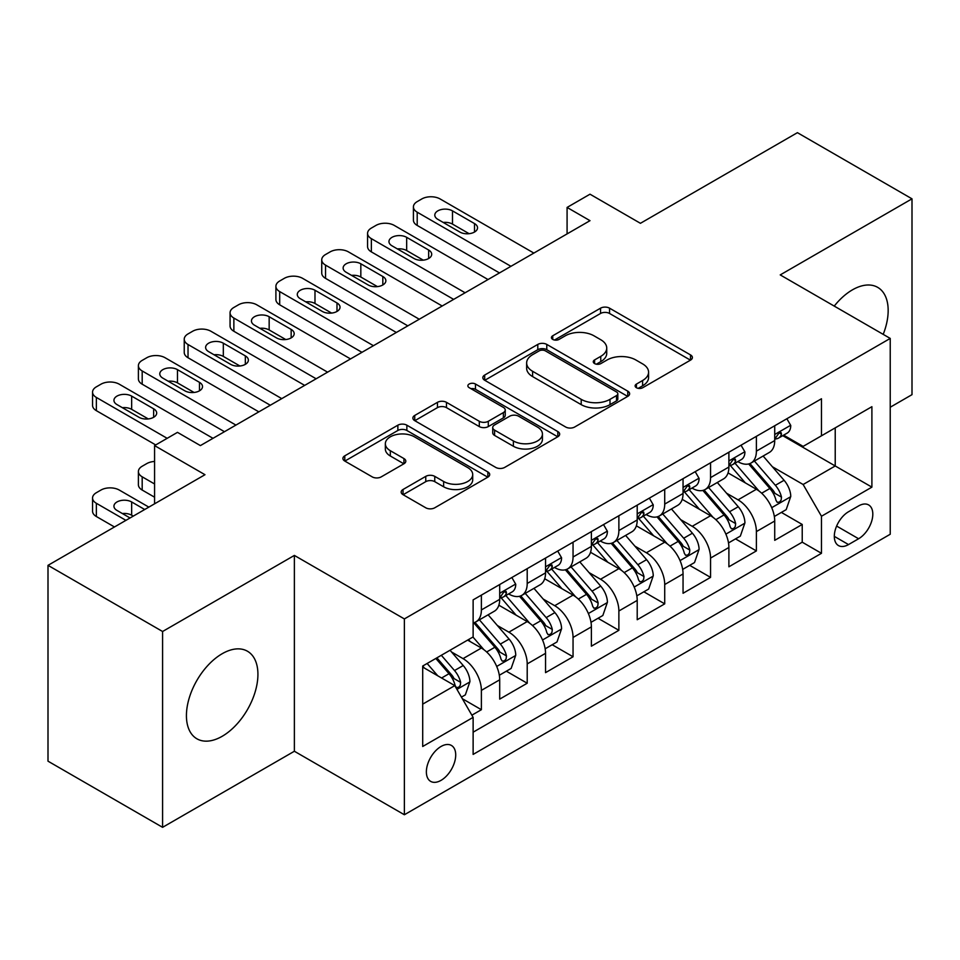 <?xml version="1.0" encoding="UTF-8"?>
<svg xmlns="http://www.w3.org/2000/svg" width="960" height="960" viewBox="0 0 960 960"><rect width="100%" height="100%" fill="white"/><g stroke="black" fill="none" stroke-linecap="round" stroke-linejoin="round"><path stroke-width="1.44" d="M636.432 387.72A4.452 2.568 0 0 0 642.732 387.72L690.528 360.12A6.36 3.672 0 0 0 692.388 357.528A6.36 3.672 0 0 0 690.528 354.924L609.552 308.172A6.36 3.672 0 0 0 600.552 308.172L552.744 335.772A4.452 2.568 0 0 0 551.436 337.584A4.452 2.568 0 0 0 552.744 339.408A4.452 2.568 0 0 0 559.044 339.408L565.236 335.832A20.364 11.76 0 0 1 594.024 335.832L600.768 339.732A20.364 11.76 0 0 1 606.732 348.048A20.364 11.76 0 0 1 600.768 356.352L594.588 359.928A4.452 2.568 0 0 0 593.28 361.74A4.452 2.568 0 0 0 594.588 363.564A4.452 2.568 0 0 0 600.888 363.564L607.068 359.988A20.364 11.76 0 0 1 635.868 359.988L642.612 363.888A20.364 11.76 0 0 1 648.576 372.204A20.364 11.76 0 0 1 642.612 380.508L636.432 384.084A4.452 2.568 0 0 0 635.124 385.896A4.452 2.568 0 0 0 636.432 387.72L636.432 384.084M222.18 736.296A50.556 29.196 120 0 0 255.204 691.74A50.556 29.196 120 0 0 247.452 651.228A50.556 29.196 120 0 0 222.18 653.724A50.556 29.196 120 0 0 189.144 698.28A50.556 29.196 120 0 0 196.896 738.792A50.556 29.196 120 0 0 222.18 736.296M883.2 334.368A50.556 29.196 120 0 0 877.692 287.364A50.556 29.196 120 0 0 852.408 289.86A50.556 29.196 120 0 0 834.24 306.096M441.036 780.36A20.748 11.976 120 0 0 454.596 762.072A20.748 11.976 120 0 0 451.416 745.452A20.748 11.976 120 0 0 441.036 746.484A20.748 11.976 120 0 0 427.488 764.76A20.748 11.976 120 0 0 430.668 781.38A20.748 11.976 120 0 0 441.036 780.36M403.044 489.48A6.36 3.672 0 0 0 401.172 492.072A6.36 3.672 0 0 0 403.044 494.676L425.76 507.792A6.36 3.672 0 0 0 434.76 507.792L487.848 477.144A6.36 3.672 0 0 0 489.708 474.54A6.36 3.672 0 0 0 487.848 471.948L406.86 425.184A6.36 3.672 0 0 0 397.86 425.184L344.772 455.844A6.36 3.672 0 0 0 342.912 458.436A6.36 3.672 0 0 0 344.772 461.04L372.216 476.88A6.36 3.672 0 0 0 381.216 476.88L403.944 463.764A6.36 3.672 0 0 0 405.804 461.16A6.36 3.672 0 0 0 403.944 458.568L390.324 450.708A17.016 9.828 0 0 1 385.344 443.76A17.016 9.828 0 0 1 395.856 434.688A17.016 9.828 0 0 1 414.396 436.812L467.712 467.592A17.016 9.828 0 0 1 472.704 474.54A17.016 9.828 0 0 1 462.192 483.624A17.016 9.828 0 0 1 443.64 481.488L434.76 476.364A6.36 3.672 0 0 0 425.76 476.364L403.044 489.48L403.044 494.676M890.232 407.232L912 394.656L912 198.828L797.412 132.672L640.428 223.308L590.004 194.196L567.084 207.432L590.004 220.668L200.4 445.596L177.48 432.36L154.572 445.596L154.572 503.82M162.588 631.5L162.588 827.328L294.372 751.248L294.372 555.42L162.588 631.5L48 565.344L204.984 474.708L154.572 445.596M294.372 555.42L404.376 618.924L890.232 338.424L890.232 534.252L404.376 814.752L404.376 618.924M912 198.828L780.228 274.908L890.232 338.424M565.68 427.008A6.36 3.672 0 0 0 574.68 427.008L627.768 396.36A6.36 3.672 0 0 0 629.628 393.756A6.36 3.672 0 0 0 627.768 391.164L546.78 344.412A6.36 3.672 0 0 0 537.792 344.412L484.692 375.06A6.36 3.672 0 0 0 482.832 377.652A6.36 3.672 0 0 0 484.692 380.256L565.68 427.008M470.952 388.68A4.452 2.568 0 0 1 475.476 389.316L475.476 384.024L557.808 431.556A6.36 3.672 0 0 1 559.668 434.148A6.36 3.672 0 0 1 557.808 436.752L504.72 467.4A6.36 3.672 0 0 1 495.72 467.4L414.732 420.648L414.732 415.452A6.36 3.672 0 0 0 412.872 418.044A6.36 3.672 0 0 0 414.732 420.648M414.732 415.452L437.46 402.336A6.36 3.672 0 0 1 446.46 402.336L479.304 421.296A6.36 3.672 0 0 0 488.292 421.296L503.364 412.596A6.36 3.672 0 0 0 505.236 409.992A6.36 3.672 0 0 0 503.364 407.4L469.176 387.66A4.452 2.568 0 0 1 467.868 385.836A4.452 2.568 0 0 1 470.616 383.46A4.452 2.568 0 0 1 475.476 384.024M162.588 827.328L48 761.172L48 565.344M471.864 715.188L481.38 709.704L462.348 698.712M451.536 651.984L463.044 658.62A25.932 14.964 60 0 1 481.38 690.384L499.704 679.8L499.704 699.108L527.208 683.232L506.352 671.196M497.364 625.512L508.872 632.16A25.932 14.964 60 0 1 527.208 663.912L545.544 653.328L545.544 672.648L573.048 656.772L552.192 644.736M543.204 599.052L554.712 605.7A25.932 14.964 60 0 1 573.048 637.452L591.384 626.868L591.384 646.188L618.876 630.312L598.032 618.264M589.044 572.592L600.552 579.24A25.932 14.964 60 0 1 618.876 610.992L637.212 600.408L637.212 619.728L664.716 603.852L643.86 591.804M634.872 546.132L646.38 552.768A25.932 14.964 60 0 1 664.716 584.532L683.052 573.948L683.052 593.268L710.556 577.38L689.7 565.344M680.712 519.672L692.22 526.308A25.932 14.964 60 0 1 710.556 558.072L728.892 547.476L728.892 566.796L756.384 550.92L756.384 531.6A25.932 14.964 -120 0 0 738.06 499.848L726.54 493.2M735.528 538.884L756.384 550.92M499.704 679.8A25.932 14.964 -120 0 0 481.38 648.036L467.628 640.104M545.544 653.328A25.932 14.964 -120 0 0 527.208 621.576L498.864 605.208M591.384 626.868A25.932 14.964 -120 0 0 573.048 595.116L544.704 578.748M637.212 600.408A25.932 14.964 -120 0 0 618.876 568.656L590.532 552.288M683.052 573.948A25.932 14.964 -120 0 0 664.716 542.184L636.372 525.828M728.892 547.476A25.932 14.964 -120 0 0 710.556 515.724L682.212 499.356M858.6 505.932L848.52 511.752A20.1 11.604 120 0 0 835.392 529.464A20.1 11.604 120 0 0 838.476 545.568A20.1 11.604 120 0 0 848.52 544.572L858.6 538.752A20.1 11.604 120 0 0 871.728 521.04A20.1 11.604 120 0 0 868.644 504.936A20.1 11.604 120 0 0 858.6 505.932M422.7 704.136L454.788 685.62L473.124 717.372L473.124 754.416L821.472 553.308L821.472 516.252L803.136 484.5L772.38 466.74M473.124 717.372L422.7 746.484L422.7 666.036L473.124 636.924L473.124 599.88L821.472 398.76L821.472 435.804L871.896 406.692L871.896 487.14L821.472 516.252M508.632 593.916L508.872 594.06A25.932 14.964 60 0 0 521.844 595.344L540.18 584.748A25.932 14.964 -120 0 0 545.544 572.88L545.544 558.06M554.472 567.456L554.712 567.588A25.932 14.964 60 0 0 567.672 568.872L586.008 558.288A25.932 14.964 -120 0 0 591.384 546.42L591.384 531.6M600.312 540.996L600.552 541.128A25.932 14.964 60 0 0 613.512 542.412L631.848 531.828A25.932 14.964 -120 0 0 637.212 519.96L637.212 505.14M646.14 514.524L646.38 514.668A25.932 14.964 60 0 0 659.352 515.952L677.676 505.368A25.932 14.964 -120 0 0 683.052 493.5L683.052 478.68M691.98 488.064L692.22 488.208A25.932 14.964 60 0 0 705.18 489.492L723.516 478.908A25.932 14.964 -120 0 0 728.892 467.028L728.892 452.208M473.124 732.192L802.224 542.184L802.224 524.46L774.72 540.336L774.72 521.016A25.932 14.964 -120 0 0 756.384 489.264L728.04 472.896M737.82 461.604L738.06 461.736A25.932 14.964 -120 0 0 751.02 463.02A25.932 14.964 -120 0 0 756.384 451.152L756.384 436.332M751.02 463.02L769.356 452.436A25.932 14.964 -120 0 0 774.72 440.568L774.72 425.748M481.38 595.116L481.38 609.936A25.932 14.964 60 0 1 476.004 621.804A25.932 14.964 60 0 1 473.124 622.848M476.004 621.804L494.34 611.22A25.932 14.964 -120 0 0 499.704 599.352L499.704 584.532M527.208 568.644L527.208 583.464A25.932 14.964 60 0 1 521.844 595.344M573.048 542.184L573.048 557.004A25.932 14.964 60 0 1 567.672 568.872M618.876 515.724L618.876 530.544A25.932 14.964 60 0 1 613.512 542.412M664.716 489.264L664.716 504.084A25.932 14.964 60 0 1 659.352 515.952M710.556 462.792L710.556 477.612A25.932 14.964 60 0 1 705.18 489.492M710.556 558.072L710.556 577.38M664.716 584.532L664.716 603.852M618.876 610.992L618.876 630.312M573.048 637.452L573.048 656.772M527.208 663.912L527.208 683.232M481.38 690.384L481.38 709.704M454.788 685.62L422.7 667.092M803.136 484.5L835.224 465.972L835.224 427.872L871.896 406.692M782.736 435.672L871.896 487.14M783.648 435.144L803.136 446.388L821.472 435.804M294.372 751.248L404.376 814.752M567.084 207.432L567.084 233.892M781.368 512.412L802.224 524.46M802.224 542.184L821.472 553.308M638.208 388.344L642.612 385.8A20.364 11.76 0 0 0 648.576 377.496L648.576 372.204M606.732 348.048L606.732 353.34A20.364 11.76 0 0 1 600.768 361.644L596.364 364.188M690.444 360.168L609.552 313.464A6.36 3.672 0 0 0 600.552 313.464L554.52 340.032M627.684 396.408L546.78 349.704A6.36 3.672 0 0 0 537.792 349.704L484.776 380.304M616.524 395.58A4.452 2.568 0 0 0 617.82 393.756A4.452 2.568 0 0 0 616.524 391.944L545.436 350.904A4.452 2.568 0 0 0 539.136 350.904L532.608 354.672A20.364 11.76 0 0 0 526.644 362.976A20.364 11.76 0 0 0 532.608 371.292L581.208 399.348A20.364 11.76 0 0 0 609.996 399.348L616.524 395.58L616.524 400.872A4.452 2.568 0 0 0 617.82 399.048L617.82 393.756M526.644 362.976L526.644 368.268A20.364 11.76 0 0 0 532.608 376.584L532.608 371.292M616.524 400.872L609.996 404.64A20.364 11.76 0 0 1 581.208 404.64L532.608 376.584M414.816 420.696L437.46 407.628L437.46 402.336M505.236 409.992L505.236 415.284A6.36 3.672 0 0 1 503.364 417.888L488.292 426.588A6.36 3.672 0 0 1 479.304 426.588L446.46 407.628A6.36 3.672 0 0 0 437.46 407.628M475.476 389.316L557.724 436.8M513.384 440.964A17.016 9.828 0 0 0 531.924 443.1A17.016 9.828 0 0 0 542.436 434.016A17.016 9.828 0 0 0 537.444 427.068L518.664 416.232A6.36 3.672 0 0 0 509.664 416.232L494.592 424.932A6.36 3.672 0 0 0 492.732 427.524A6.36 3.672 0 0 0 494.592 430.128L513.384 440.964L513.384 446.256A17.016 9.828 0 0 0 531.924 448.392A17.016 9.828 0 0 0 542.436 439.308L542.436 434.016M492.732 427.524L492.732 432.816A6.36 3.672 0 0 0 494.592 435.42L494.592 430.128M513.384 446.256L494.592 435.42M472.704 474.54L472.704 479.832A17.016 9.828 0 0 1 462.192 488.916A17.016 9.828 0 0 1 443.64 486.78L434.76 481.656A6.36 3.672 0 0 0 425.76 481.656L403.128 494.724M385.344 443.76L385.344 449.052A17.016 9.828 0 0 0 390.324 456L390.324 450.708M403.86 463.812L390.324 456M487.764 477.192L406.86 430.476A6.36 3.672 0 0 0 397.86 430.476L344.856 461.088M774.336 516.48L786.18 509.64L790.764 496.404A17.172 9.912 -120 0 0 784.068 480.276L763.128 456.036M758.94 490.944L735 463.224M745.32 482.868L731.424 466.788A41.16 23.76 -120 0 0 730.152 465.348M748.68 463.956L769.86 488.484A17.172 9.912 60 0 1 775.992 500.316L777.24 502.356L779.556 502.02L781.116 500.136L781.488 497.136A17.172 9.912 -120 0 0 775.368 485.304L754.428 461.064M749.928 463.56L772.692 489.912A8.748 5.052 60 0 1 774.9 493.332L781.488 497.136M510.936 266.316L417.204 212.196A12.96 7.488 0 0 1 413.412 206.904A12.96 7.488 0 0 1 417.204 201.612L421.788 198.96A12.96 7.488 0 0 1 440.124 198.96L533.856 253.08M413.412 206.904L413.412 220.128A12.96 7.488 180 0 0 417.204 225.432L499.476 272.928M786.864 418.74L790.764 425.484A17.172 9.912 60 0 1 787.212 433.08L778.5 438.108A17.172 9.912 -120 0 0 781.488 434.16L781.128 432.636L778.98 433.056L775.992 437.328A17.172 9.912 60 0 1 774.72 439.776M437.832 219.336A10.368 5.988 180 0 1 434.796 215.1A10.368 5.988 180 0 1 441.192 209.568A10.368 5.988 180 0 1 452.496 210.876L474.504 223.572A10.368 5.988 180 0 1 477.54 227.808A10.368 5.988 180 0 1 471.132 233.34A10.368 5.988 180 0 1 459.828 232.044L437.832 219.336M775.296 438.912L775.368 438.912A17.172 9.912 -120 0 0 778.5 438.108M443.232 222.456A10.368 5.988 180 0 1 452.496 224.1L469.104 233.688M728.496 542.94L740.34 536.1L744.924 522.864A17.172 9.912 -120 0 0 738.24 506.736L717.3 482.496M713.1 517.404L689.16 489.684M699.48 509.328L685.584 493.248A41.16 23.76 -120 0 0 684.312 491.82M702.852 490.416L724.032 514.944A17.172 9.912 60 0 1 730.152 526.776L731.4 528.816L733.728 528.492L735.276 526.596L735.648 523.596A17.172 9.912 -120 0 0 729.528 511.764L708.588 487.524M704.088 490.02L726.852 516.372A8.748 5.052 60 0 1 729.06 519.792L735.648 523.596M682.668 569.4L694.512 562.56L699.096 549.336A17.172 9.912 -120 0 0 692.4 533.208L671.46 508.956M667.26 543.864L643.332 516.156M653.64 535.8L639.756 519.708A41.16 23.76 -120 0 0 638.472 518.28M657.012 516.888L678.192 541.404A17.172 9.912 60 0 1 684.324 553.236L685.572 555.276L687.888 554.952L689.448 553.056L689.82 550.068A17.172 9.912 -120 0 0 683.7 538.236L662.748 513.984M658.26 516.48L681.012 542.832A8.748 5.052 60 0 1 683.22 546.252L689.82 550.068M636.828 595.872L648.672 589.032L653.256 575.796A17.172 9.912 -120 0 0 646.572 559.668L625.62 535.416M621.432 570.324L597.492 542.616M607.812 562.26L593.916 546.168A41.16 23.76 -120 0 0 592.644 544.74M611.172 543.348L632.364 567.864A17.172 9.912 60 0 1 638.484 579.708L639.732 581.736L642.048 581.412L643.608 579.528L643.98 576.528A17.172 9.912 -120 0 0 637.86 564.696L616.92 540.444M612.42 542.94L635.184 569.292A8.748 5.052 60 0 1 637.392 572.724L643.98 576.528M591 622.332L602.844 615.492L607.416 602.256A17.172 9.912 -120 0 0 600.732 586.128L579.792 561.888M575.592 596.784L551.664 569.076M561.972 588.72L548.076 572.64A41.16 23.76 -120 0 0 546.804 571.2M565.344 569.808L586.524 594.336A17.172 9.912 60 0 1 592.644 606.168L593.892 608.208L596.22 607.872L597.768 605.988L598.152 602.988A17.172 9.912 -120 0 0 592.02 591.156L571.08 566.916M566.592 569.412L589.344 595.764A8.748 5.052 60 0 1 591.552 599.184L598.152 602.988M465.108 292.776L371.364 238.656A12.96 7.488 0 0 1 367.572 233.364A12.96 7.488 0 0 1 371.364 228.072L375.948 225.42A12.96 7.488 0 0 1 394.284 225.42L488.016 279.54M367.572 233.364L367.572 246.6A12.96 7.488 180 0 0 371.364 251.892L453.648 299.388M741.036 445.2L744.924 451.944A17.172 9.912 60 0 1 741.372 459.552L732.66 464.58A17.172 9.912 -120 0 0 735.648 460.62L735.288 459.096L733.14 459.528L730.152 463.8A17.172 9.912 60 0 1 728.892 466.236M391.992 245.808A10.368 5.988 180 0 1 388.956 241.572A10.368 5.988 180 0 1 395.364 236.04A10.368 5.988 180 0 1 406.668 237.336L428.664 250.032A10.368 5.988 180 0 1 431.7 254.268A10.368 5.988 180 0 1 425.304 259.8A10.368 5.988 180 0 1 414 258.504L391.992 245.808M729.456 465.384L729.528 465.384A17.172 9.912 -120 0 0 732.66 464.58M397.392 248.916A10.368 5.988 180 0 1 406.668 250.56L423.264 260.148M419.268 319.236L325.536 265.116A12.96 7.488 0 0 1 321.732 259.824A12.96 7.488 0 0 1 325.536 254.532L330.12 251.892A12.96 7.488 0 0 1 348.456 251.892L442.188 306M321.732 259.824L321.732 273.06A12.96 7.488 180 0 0 325.536 278.352L407.808 325.848M695.196 471.66L699.096 478.416A17.172 9.912 60 0 1 695.532 486.012L686.832 491.04A17.172 9.912 -120 0 0 689.82 487.08L689.46 485.556L687.312 485.988L684.324 490.26A17.172 9.912 60 0 1 683.052 492.696M346.164 272.268A10.368 5.988 180 0 1 343.128 268.032A10.368 5.988 180 0 1 349.524 262.5A10.368 5.988 180 0 1 360.828 263.796L382.824 276.504A10.368 5.988 180 0 1 385.872 280.728A10.368 5.988 180 0 1 379.464 286.26A10.368 5.988 180 0 1 368.16 284.964L346.164 272.268M683.628 491.844L683.7 491.844A17.172 9.912 -120 0 0 686.832 491.04M351.552 275.376A10.368 5.988 180 0 1 360.828 277.032L377.436 286.62M373.428 345.696L279.696 291.588A12.96 7.488 0 0 1 275.904 286.296A12.96 7.488 0 0 1 279.696 281.004L284.28 278.352A12.96 7.488 0 0 1 302.616 278.352L396.348 332.472M275.904 286.296L275.904 299.52A12.96 7.488 180 0 0 279.696 304.812L361.968 352.32M649.368 498.132L653.256 504.876A17.172 9.912 60 0 1 649.704 512.472L640.992 517.5A17.172 9.912 -120 0 0 643.98 513.54L643.62 512.016L641.472 512.448L638.484 516.72A17.172 9.912 60 0 1 637.212 519.168M300.324 298.728A10.368 5.988 180 0 1 297.288 294.492A10.368 5.988 180 0 1 303.684 288.96A10.368 5.988 180 0 1 314.988 290.256L336.996 302.964A10.368 5.988 180 0 1 340.032 307.2A10.368 5.988 180 0 1 333.624 312.732A10.368 5.988 180 0 1 322.32 311.436L300.324 298.728M637.788 518.304L637.86 518.304A17.172 9.912 -120 0 0 640.992 517.5M305.724 301.848A10.368 5.988 180 0 1 314.988 303.492L331.596 313.08M327.6 372.168L233.868 318.048A12.96 7.488 0 0 1 230.064 312.756A12.96 7.488 0 0 1 233.868 307.464L238.452 304.812A12.96 7.488 0 0 1 256.776 304.812L350.52 358.932M230.064 312.756L230.064 325.98A12.96 7.488 180 0 0 233.868 331.272L316.14 378.78M603.528 524.592L607.416 531.336A17.172 9.912 60 0 1 603.864 538.932L595.152 543.96A17.172 9.912 -120 0 0 598.152 540.012L597.78 538.488L595.644 538.908L592.644 543.18A17.172 9.912 60 0 1 591.384 545.628M254.484 325.188A10.368 5.988 180 0 1 251.448 320.952A10.368 5.988 180 0 1 257.856 315.42A10.368 5.988 180 0 1 269.16 316.728L291.156 329.424A10.368 5.988 180 0 1 294.192 333.66A10.368 5.988 180 0 1 287.796 339.192A10.368 5.988 180 0 1 276.492 337.896L254.484 325.188M591.948 544.764L592.02 544.764A17.172 9.912 -120 0 0 595.152 543.96M259.884 328.308A10.368 5.988 180 0 1 269.16 329.952L285.756 339.54M545.16 648.792L557.004 641.952L561.588 628.716A17.172 9.912 -120 0 0 554.892 612.588L533.952 588.348M529.752 623.256L505.824 595.536M516.132 615.18L502.248 599.1A41.16 23.76 -120 0 0 500.964 597.672M519.504 596.268L540.684 620.796A17.172 9.912 60 0 1 546.816 632.628L548.064 634.668L550.38 634.344L551.94 632.448L552.312 629.448A17.172 9.912 -120 0 0 546.192 617.616L525.24 593.376M520.752 595.872L543.516 622.224A8.748 5.052 60 0 1 545.712 625.644L552.312 629.448M281.76 398.628L188.028 344.508A12.96 7.488 0 0 1 184.236 339.216A12.96 7.488 0 0 1 188.028 333.924L192.612 331.272A12.96 7.488 0 0 1 210.948 331.272L304.68 385.392M184.236 339.216L184.236 352.452A12.96 7.488 180 0 0 188.028 357.744L270.3 405.24M557.688 551.052L561.588 557.796A17.172 9.912 60 0 1 558.024 565.404L549.324 570.432A17.172 9.912 -120 0 0 552.312 566.472L551.952 564.948L549.804 565.38L546.816 569.652A17.172 9.912 60 0 1 545.544 572.088M208.656 351.66A10.368 5.988 180 0 1 205.62 347.424A10.368 5.988 180 0 1 212.016 341.892A10.368 5.988 180 0 1 223.32 343.188L245.328 355.884A10.368 5.988 180 0 1 248.364 360.12A10.368 5.988 180 0 1 241.956 365.652A10.368 5.988 180 0 1 230.652 364.356L208.656 351.66M546.12 571.236L546.192 571.236A17.172 9.912 -120 0 0 549.324 570.432M214.044 354.768A10.368 5.988 180 0 1 223.32 356.412L239.928 366M499.32 675.252L511.164 668.412L515.748 655.188A17.172 9.912 -120 0 0 509.064 639.06L488.124 614.808M483.924 649.716L472.956 637.02M154.572 483.972L142.188 476.82L142.188 490.056A12.96 7.488 180 0 1 138.396 484.764L138.396 471.528A12.96 7.488 -0 0 0 142.188 476.82M154.572 497.196L142.188 490.056M470.304 641.652L468.516 639.588M473.664 622.728L494.856 647.256A17.172 9.912 60 0 1 500.976 659.088L502.224 661.128L504.552 660.804L506.1 658.908L506.472 655.92A17.172 9.912 -120 0 0 500.352 644.088L479.412 619.836M474.912 622.332L497.676 648.684A8.748 5.052 60 0 1 499.884 652.104L506.472 655.92M154.572 461.448A12.96 7.488 -0 0 0 146.772 463.596L142.188 466.236A12.96 7.488 -0 0 0 138.396 471.528M461.436 697.128L465.336 694.884L469.92 681.648A17.172 9.912 -120 0 0 463.224 665.52L450.036 650.256M125.916 520.356L96.36 503.292A12.96 7.488 -0 0 1 92.556 498A12.96 7.488 -0 0 1 96.36 492.708L100.944 490.056A12.96 7.488 -0 0 1 119.28 490.056L148.836 507.12M437.736 675.768L427.128 663.48M114.456 526.968L96.36 516.516A12.96 7.488 180 0 1 92.556 511.224L92.556 498M424.464 668.112L422.7 666.072M133.248 516.12L131.652 515.196A10.368 5.988 -0 0 0 122.376 513.552M435.828 658.452L449.016 673.716A17.172 9.912 60 0 1 455.136 685.56L456.396 687.588L458.712 687.264L460.26 685.38L460.644 682.38A17.172 9.912 -120 0 0 454.512 670.548L441.336 655.284M436.896 657.84L451.836 675.144A8.748 5.052 60 0 1 454.044 678.576L460.644 682.38M144.708 509.508L131.652 501.96A10.368 5.988 -0 0 0 120.348 500.664A10.368 5.988 -0 0 0 113.94 506.196A10.368 5.988 -0 0 0 116.988 510.432L130.044 517.968M235.92 425.088L142.188 370.968A12.96 7.488 0 0 1 138.396 365.676A12.96 7.488 0 0 1 142.188 360.384L146.772 357.744A12.96 7.488 0 0 1 165.108 357.744L258.84 411.852M138.396 365.676L138.396 378.912A12.96 7.488 180 0 0 142.188 384.204L224.472 431.7M511.86 577.512L515.748 584.268A17.172 9.912 60 0 1 512.196 591.864L503.484 596.892A17.172 9.912 -120 0 0 506.472 592.932L506.112 591.408L503.964 591.84L500.976 596.112A17.172 9.912 60 0 1 499.704 598.548M162.816 378.12A10.368 5.988 180 0 1 159.78 373.884A10.368 5.988 180 0 1 166.188 368.352A10.368 5.988 180 0 1 177.48 369.648L199.488 382.356A10.368 5.988 180 0 1 202.524 386.58A10.368 5.988 180 0 1 196.116 392.112A10.368 5.988 180 0 1 184.824 390.816L162.816 378.12M500.28 597.696L500.352 597.696A17.172 9.912 -120 0 0 503.484 596.892M168.216 381.228A10.368 5.988 180 0 1 177.48 382.884L194.088 392.472M167.172 438.324L96.36 397.44A12.96 7.488 0 0 1 92.556 392.148A12.96 7.488 0 0 1 96.36 386.844L100.944 384.204A12.96 7.488 0 0 1 119.28 384.204L213.012 438.324M92.556 392.148L92.556 405.372A12.96 7.488 180 0 0 96.36 410.664L155.712 444.936M116.988 404.58A10.368 5.988 180 0 1 113.94 400.344A10.368 5.988 180 0 1 120.348 394.812A10.368 5.988 180 0 1 131.652 396.108L153.648 408.816A10.368 5.988 180 0 1 156.684 413.052A10.368 5.988 180 0 1 150.288 418.584A10.368 5.988 180 0 1 138.984 417.288L116.988 404.58M122.376 407.7A10.368 5.988 180 0 1 131.652 409.344L148.26 418.932M463.044 658.62L481.38 648.036M508.872 632.16L527.208 621.576M554.712 605.7L573.048 595.116M600.552 579.24L618.876 568.656M646.38 552.768L664.716 542.184M692.22 526.308L710.556 515.724M738.06 499.848L756.384 489.264M756.384 451.152L774.72 440.568M481.38 609.936L499.704 599.352M527.208 583.464L545.544 572.88M573.048 557.004L591.384 546.42M618.876 530.544L637.212 519.96M664.716 504.084L683.052 493.5M710.556 477.612L728.892 467.028M756.384 531.6L774.72 521.016M836.616 526.056L858.6 538.752M834.312 536.364L848.52 544.572M642.612 385.8L642.612 380.508M594.588 363.564L594.588 359.928M600.768 361.644L600.768 356.352M552.744 339.408L552.744 335.772M600.552 313.464L600.552 308.172M609.552 313.464L609.552 308.172M690.528 360.12L690.528 354.924M484.692 380.256L484.692 375.06M537.792 349.704L537.792 344.412M546.78 349.704L546.78 344.412M627.768 396.36L627.768 391.164M581.208 404.64L581.208 399.348M609.996 404.64L609.996 399.348M446.46 407.628L446.46 402.336M479.304 426.588L479.304 421.296M488.292 426.588L488.292 421.296M503.364 417.888L503.364 412.596M557.808 436.752L557.808 431.556M425.76 481.656L425.76 476.364M434.76 481.656L434.76 476.364M443.64 486.78L443.64 481.488M403.944 463.764L403.944 458.568M344.772 461.04L344.772 455.844M397.86 430.476L397.86 425.184M406.86 430.476L406.86 425.184M487.848 477.144L487.848 471.948M771.72 507.672L790.656 496.74M775.368 485.304L784.068 480.276M761.676 493.212L769.86 488.484M417.204 225.432L417.204 212.196M790.656 425.292L774.72 434.484M452.496 210.876L452.496 224.1M474.504 223.572L474.504 232.044M779.268 432.876L781.488 434.16M725.88 534.132L744.816 523.2M729.528 511.764L738.24 506.736M715.836 519.672L724.032 514.944M680.052 560.592L698.976 549.66M683.7 538.236L692.4 533.208M669.996 546.132L678.192 541.404M634.212 587.052L653.148 576.132M637.86 564.696L646.572 559.668M624.168 572.604L632.364 567.864M588.372 613.524L607.308 602.592M592.02 591.156L600.732 586.128M578.328 599.064L586.524 594.336M371.364 251.892L371.364 238.656M744.816 451.752L728.892 460.944M406.668 237.336L406.668 250.56M428.664 250.032L428.664 258.504M733.44 459.336L735.648 460.62M325.536 278.352L325.536 265.116M698.976 478.212L683.052 487.404M360.828 263.796L360.828 277.032M382.824 276.504L382.824 284.964M687.6 485.796L689.82 487.08M279.696 304.812L279.696 291.588M653.148 504.672L637.212 513.876M314.988 290.256L314.988 303.492M336.996 302.964L336.996 311.436M641.76 512.268L643.98 513.54M233.868 331.272L233.868 318.048M607.308 531.144L591.384 540.336M269.16 316.728L269.16 329.952M291.156 329.424L291.156 337.896M595.932 538.728L598.152 540.012M542.544 639.984L561.468 629.052M546.192 617.616L554.892 612.588M532.5 625.524L540.684 620.796M188.028 357.744L188.028 344.508M561.468 557.604L545.544 566.796M223.32 343.188L223.32 356.412M245.328 355.884L245.328 364.356M550.092 565.188L552.312 566.472M496.704 666.444L515.64 655.512M500.352 644.088L509.064 639.06M486.66 651.984L494.856 647.256M96.36 503.292L96.36 516.516M456.972 689.388L469.8 681.984M454.512 670.548L463.224 665.52M441.6 678L449.016 673.716M131.652 515.196L131.652 501.96M142.188 384.204L142.188 370.968M515.64 584.064L499.704 593.256M177.48 369.648L177.48 382.884M199.488 382.356L199.488 390.816M504.264 591.648L506.472 592.932M96.36 410.664L96.36 397.44M131.652 396.108L131.652 409.344M153.648 408.816L153.648 417.288"/></g></svg>
